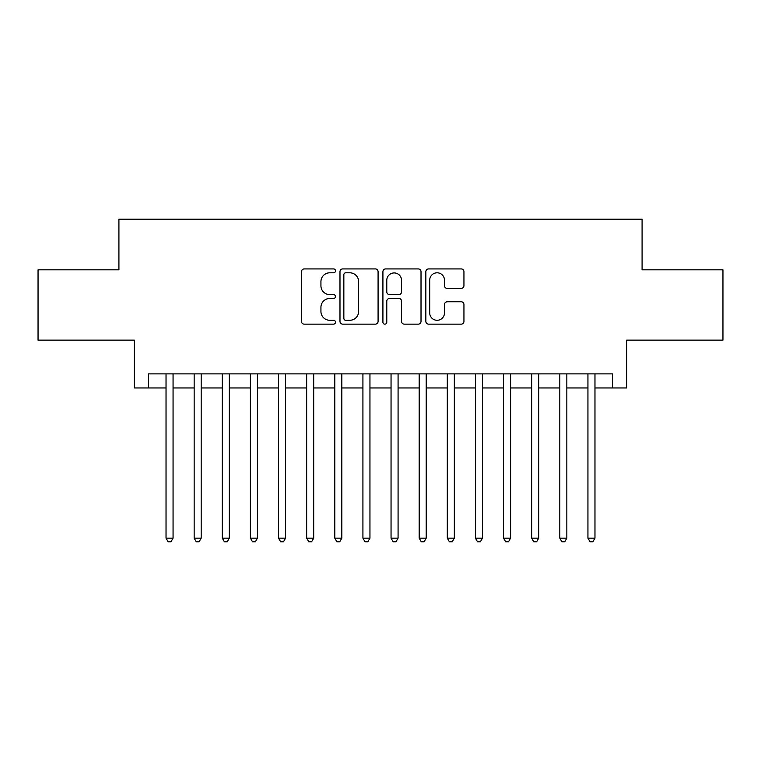 <?xml version="1.0" encoding="UTF-8"?>
<svg xmlns="http://www.w3.org/2000/svg" width="761" height="761" viewBox="0 0 761 761"><rect width="100%" height="100%" fill="white"/><g stroke="black" fill="none" stroke-linecap="round" stroke-linejoin="round"><path stroke-width="1.14" d="M335.496 270.868A1.931 1.931 0 0 0 333.565 268.928L304.229 268.928A2.759 2.759 0 0 0 301.47 271.696L301.47 321.389A2.759 2.759 0 0 0 304.229 324.148L333.565 324.148A1.931 1.931 0 0 0 335.496 322.217A1.931 1.931 0 0 0 333.565 320.286L329.77 320.286A8.837 8.837 0 0 1 320.933 311.449L320.933 307.311A8.837 8.837 0 0 1 329.77 298.474L333.565 298.474A1.931 1.931 0 0 0 335.496 296.543A1.931 1.931 0 0 0 333.565 294.612L329.77 294.612A8.837 8.837 0 0 1 320.933 285.775L320.933 281.627A8.837 8.837 0 0 1 329.77 272.799L333.565 272.799A1.931 1.931 0 0 0 335.496 270.868M461.185 288.4A2.759 2.759 0 0 0 463.944 285.632L463.944 271.696A2.759 2.759 0 0 0 461.185 268.928L428.605 268.928A2.759 2.759 0 0 0 425.846 271.696L425.846 321.389A2.759 2.759 0 0 0 428.605 324.148L461.185 324.148A2.759 2.759 0 0 0 463.944 321.389L463.944 304.543A2.759 2.759 0 0 0 461.185 301.784L447.24 301.784A2.759 2.759 0 0 0 444.481 304.543L444.481 312.895A7.382 7.382 0 0 1 437.099 320.286A7.382 7.382 0 0 1 429.708 312.895L429.708 280.181A7.382 7.382 0 0 1 437.099 272.799A7.382 7.382 0 0 1 444.481 280.181L444.481 285.632A2.759 2.759 0 0 0 447.24 288.4L461.185 288.4M148.452 387.958L148.452 373.889L612.548 373.889L612.548 387.958L626.617 387.958L626.617 340.138L722.95 340.138L722.95 269.822L642.084 269.822L642.084 219.187L118.916 219.187L118.916 269.822L38.05 269.822L38.05 340.138L134.383 340.138L134.383 387.958L166.031 387.958M378.084 271.696A2.759 2.759 0 0 0 375.325 268.928L342.745 268.928A2.759 2.759 0 0 0 339.986 271.696L339.986 321.389A2.759 2.759 0 0 0 342.745 324.148L375.325 324.148A2.759 2.759 0 0 0 378.084 321.389L378.084 271.696M385.675 268.928L418.255 268.928A2.759 2.759 0 0 1 421.014 271.696L421.014 321.389A2.759 2.759 0 0 1 418.255 324.148L404.31 324.148A2.759 2.759 0 0 1 401.551 321.389L401.551 301.232A2.759 2.759 0 0 0 398.793 298.474L389.546 298.474A2.759 2.759 0 0 0 386.778 301.232L386.778 322.217A1.931 1.931 0 0 1 384.847 324.148A1.931 1.931 0 0 1 382.916 322.217L382.916 271.696A2.759 2.759 0 0 1 385.675 268.928M173.061 387.958L194.16 387.958M201.189 387.958L222.288 387.958M229.318 387.958L250.407 387.958M257.446 387.958L278.536 387.958M285.575 387.958L306.664 387.958M313.694 387.958L334.792 387.958M341.822 387.958L362.921 387.958M369.951 387.958L391.049 387.958M398.079 387.958L419.178 387.958M426.208 387.958L447.306 387.958M454.336 387.958L475.425 387.958M482.464 387.958L503.554 387.958M510.593 387.958L531.682 387.958M538.712 387.958L559.811 387.958M566.84 387.958L587.939 387.958M594.969 387.958L612.548 387.958M345.779 272.799A1.931 1.931 0 0 0 343.848 274.731L343.848 318.355A1.931 1.931 0 0 0 345.779 320.286L349.784 320.286A8.837 8.837 0 0 0 358.621 311.449L358.621 281.627A8.837 8.837 0 0 0 349.784 272.799L345.779 272.799M401.551 280.324A7.382 7.382 0 0 0 394.169 272.933A7.382 7.382 0 0 0 386.778 280.324L386.778 291.844A2.759 2.759 0 0 0 389.546 294.612L398.793 294.612A2.759 2.759 0 0 0 401.551 291.844L401.551 280.324M173.061 373.889L173.061 538.151L166.031 538.151L166.031 373.889M173.061 538.151L170.949 541.813L168.143 541.813L166.031 538.151M201.189 373.889L201.189 538.151L194.16 538.151L194.16 373.889M201.189 538.151L199.078 541.813L196.262 541.813L194.16 538.151M229.318 373.889L229.318 538.151L222.288 538.151L222.288 373.889M229.318 538.151L227.206 541.813L224.39 541.813L222.288 538.151M257.446 373.889L257.446 538.151L250.407 538.151L250.407 373.889M257.446 538.151L255.335 541.813L252.519 541.813L250.407 538.151M285.575 373.889L285.575 538.151L278.536 538.151L278.536 373.889M285.575 538.151L283.463 541.813L280.647 541.813L278.536 538.151M313.694 373.889L313.694 538.151L306.664 538.151L306.664 373.889M313.694 538.151L311.591 541.813L308.776 541.813L306.664 538.151M341.822 373.889L341.822 538.151L334.792 538.151L334.792 373.889M341.822 538.151L339.72 541.813L336.904 541.813L334.792 538.151M369.951 373.889L369.951 538.151L362.921 538.151L362.921 373.889M369.951 538.151L367.839 541.813L365.033 541.813L362.921 538.151M398.079 373.889L398.079 538.151L391.049 538.151L391.049 373.889M398.079 538.151L395.967 541.813L393.161 541.813L391.049 538.151M426.208 373.889L426.208 538.151L419.178 538.151L419.178 373.889M426.208 538.151L424.096 541.813L421.28 541.813L419.178 538.151M454.336 373.889L454.336 538.151L447.306 538.151L447.306 373.889M454.336 538.151L452.224 541.813L449.409 541.813L447.306 538.151M482.464 373.889L482.464 538.151L475.425 538.151L475.425 373.889M482.464 538.151L480.353 541.813L477.537 541.813L475.425 538.151M510.593 373.889L510.593 538.151L503.554 538.151L503.554 373.889M510.593 538.151L508.481 541.813L505.665 541.813L503.554 538.151M538.712 373.889L538.712 538.151L531.682 538.151L531.682 373.889M538.712 538.151L536.61 541.813L533.794 541.813L531.682 538.151M566.84 373.889L566.84 538.151L559.811 538.151L559.811 373.889M566.84 538.151L564.738 541.813L561.922 541.813L559.811 538.151M594.969 373.889L594.969 538.151L587.939 538.151L587.939 373.889M594.969 538.151L592.857 541.813L590.051 541.813L587.939 538.151"/></g></svg>
